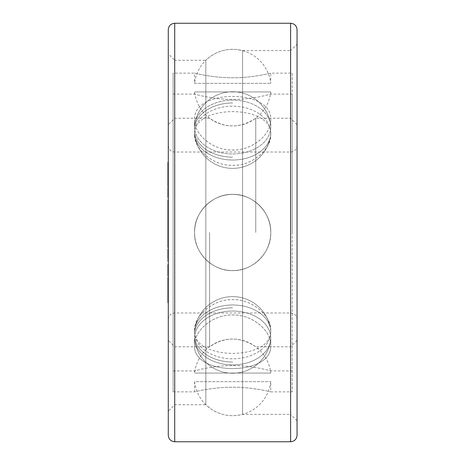 <?xml version="1.0" encoding="UTF-8"?>
<svg xmlns="http://www.w3.org/2000/svg" width="465" height="465" viewBox="0 0 465 465"><rect width="100%" height="100%" fill="white"/><g stroke="black" fill="none" stroke-linecap="round" stroke-linejoin="round"><path stroke-width="0.35" stroke-dasharray="2.33 1.74" d="M173.108 94.075L173.108 232.5L173.108 94.075L194.579 94.075L194.579 91.931A38.328 38.328 0 0 0 270.746 91.931L194.579 91.931L270.746 91.931L270.746 94.075C271.531 93.831 253.227 99.434 233.564 99.411C213.325 99.766 193.725 93.837 194.579 94.075C193.789 93.831 212.092 99.434 231.756 99.411C251.995 99.766 271.595 93.837 270.746 94.075L292.218 94.075L292.218 232.5L292.218 94.075M194.579 83.34L270.746 83.34L194.579 83.34L194.579 73.15C193.858 72.953 211.999 77.783 231.75 77.765C252.1 78.062 271.525 72.959 270.746 73.15L270.746 83.34A38.328 38.328 0 0 0 194.579 83.34M292.218 73.15L292.218 391.85L292.218 73.15L270.746 73.15C271.461 72.953 253.32 77.783 233.57 77.765C213.22 78.062 193.795 72.959 194.579 73.15L173.108 73.15L173.108 391.85L173.108 73.15M194.579 232.5C193.789 212.854 212.098 194.114 231.756 194.428C251.995 193.08 271.601 212.162 270.746 232.5C271.537 212.854 253.227 194.114 233.564 194.428C213.33 193.08 193.725 212.162 194.579 232.5A38.084 38.084 0 0 0 232.663 270.584A38.084 38.084 0 0 0 270.746 232.5A38.084 38.084 0 0 0 232.663 194.417A38.084 38.084 0 0 0 194.579 232.5A38.084 38.084 0 0 0 232.663 270.584A38.084 38.084 0 0 0 270.746 232.5A38.084 38.084 0 0 0 232.663 194.417A38.084 38.084 0 0 0 194.579 232.5C193.858 252.233 211.999 270.81 231.75 270.572C252.1 271.845 271.525 252.919 270.746 232.5C271.461 212.767 253.32 194.19 233.57 194.428C213.22 193.155 193.795 212.081 194.579 232.5C193.789 252.146 212.098 270.886 231.756 270.572C251.995 271.92 271.601 252.838 270.746 232.5C271.537 252.146 253.227 270.886 233.564 270.572C213.33 271.92 193.725 252.838 194.579 232.5C193.858 212.767 211.999 194.19 231.75 194.428C252.1 193.155 271.525 212.081 270.746 232.5C271.461 252.233 253.32 270.81 233.57 270.572C213.22 271.845 193.795 252.919 194.579 232.5A38.084 38.084 0 0 1 232.663 194.417A38.084 38.084 0 0 1 270.746 232.5A38.084 38.084 0 0 0 232.663 194.417A38.084 38.084 0 0 0 194.579 232.5A38.084 38.084 0 0 0 232.663 270.584A38.084 38.084 0 0 0 270.746 232.5A38.084 38.084 0 0 1 232.663 270.584A38.084 38.084 0 0 1 194.579 232.5M194.579 134.618C192.307 103.968 273.013 103.968 270.746 134.618C271.531 148.341 253.227 165.552 233.564 165.313C213.325 166.511 193.725 148.829 194.579 134.618C193.789 148.341 212.092 165.552 231.756 165.313C251.995 166.511 271.595 148.829 270.746 134.618C273.013 103.968 192.307 103.968 194.579 134.618L194.579 133.1A38.084 26.929 180 0 0 194.818 136.14A38.084 26.929 180 0 0 232.663 160.03A38.084 26.929 180 0 0 270.502 136.14A38.084 26.929 180 0 0 270.746 133.1A38.084 26.929 180 0 0 232.663 106.171A38.084 26.929 180 0 0 194.579 133.1L194.579 134.618M173.108 370.925L194.579 370.925C193.789 371.169 212.092 365.566 231.756 365.589C251.995 365.234 271.595 371.163 270.746 370.925C271.531 371.169 253.227 365.566 233.564 365.589C213.325 365.234 193.725 371.163 194.579 370.925L194.579 373.07A38.328 38.328 0 0 1 270.746 373.07L194.579 373.07L270.746 373.07L270.746 370.925L292.218 370.925M194.579 330.382C193.789 316.659 212.092 299.448 231.756 299.687C251.995 298.489 271.595 316.171 270.746 330.382C273.013 361.032 192.307 361.032 194.579 330.382C192.307 361.032 273.013 361.032 270.746 330.382C271.531 316.659 253.227 299.448 233.564 299.687C213.325 298.489 193.725 316.171 194.579 330.382L194.579 331.9A38.084 26.929 0 0 1 194.818 328.86A38.084 26.929 0 0 1 232.663 304.97A38.084 26.929 0 0 1 270.502 328.86A38.084 26.929 0 0 1 270.746 331.9A38.084 26.929 0 0 1 232.663 358.829A38.084 26.929 0 0 1 194.579 331.9L194.579 330.382M270.746 331.9L270.746 330.382L270.746 331.9A38.084 26.929 0 0 0 270.502 328.86A38.084 26.929 0 0 0 232.663 304.97A38.084 26.929 0 0 0 194.818 328.86A38.084 26.929 0 0 0 194.579 331.9A38.084 26.929 0 0 0 232.663 358.829A38.084 26.929 0 0 0 270.746 331.9M270.746 337.974A38.084 26.929 0 0 1 270.502 341.008A38.084 26.929 0 0 1 232.663 364.903A38.084 26.929 0 0 1 194.818 341.008A38.084 26.929 0 0 1 194.579 337.974A38.084 26.929 0 0 1 232.663 311.044A38.084 26.929 0 0 1 270.746 337.974A38.084 26.929 0 0 0 232.663 311.044A38.084 26.929 0 0 0 194.579 337.974A38.084 26.929 0 0 0 194.818 341.008A38.084 26.929 0 0 0 232.663 364.903A38.084 26.929 0 0 0 270.502 341.008A38.084 26.929 0 0 0 270.746 337.974L270.746 345.181C273.042 376.377 192.278 376.377 194.579 345.181L194.579 337.974L194.579 345.181C193.858 331.365 211.999 314.811 231.75 314.997C252.1 313.881 271.525 330.877 270.746 345.181C271.461 331.365 253.32 314.811 233.57 314.997C213.22 313.881 193.795 330.877 194.579 345.181C192.283 376.377 273.042 376.377 270.746 345.181L270.746 337.974M173.108 391.85L194.579 391.85C193.858 392.047 211.999 387.217 231.75 387.235C252.1 386.938 271.525 392.042 270.746 391.85C271.461 392.047 253.32 387.217 233.57 387.235C213.22 386.938 193.795 392.042 194.579 391.85L194.579 381.66L270.746 381.66L194.579 381.66A38.328 38.328 0 0 0 270.746 381.66L270.746 391.85L292.218 391.85M194.579 119.819C193.858 133.635 211.999 150.189 231.75 150.003C252.1 151.119 271.525 134.123 270.746 119.819C273.042 88.623 192.278 88.623 194.579 119.819C192.283 88.623 273.042 88.623 270.746 119.819C271.461 133.635 253.32 150.189 233.57 150.003C213.22 151.119 193.795 134.123 194.579 119.819L194.579 127.026A38.084 26.929 180 0 0 232.663 153.956A38.084 26.929 180 0 0 270.746 127.026A38.084 26.929 180 0 0 270.502 123.992A38.084 26.929 180 0 0 232.663 100.097A38.084 26.929 180 0 0 194.818 123.992A38.084 26.929 180 0 0 194.579 127.026A38.084 26.929 180 0 1 194.818 123.992A38.084 26.929 180 0 1 232.663 100.097A38.084 26.929 180 0 1 270.502 123.992A38.084 26.929 180 0 1 270.746 127.026A38.084 26.929 180 0 1 232.663 153.956A38.084 26.929 180 0 1 194.579 127.026L194.579 119.819M270.746 133.1L270.746 134.618L270.746 133.1A38.084 26.929 180 0 1 270.502 136.14A38.084 26.929 180 0 1 232.663 160.03A38.084 26.929 180 0 1 194.818 136.14A38.084 26.929 180 0 1 194.579 133.1A38.084 26.929 180 0 1 232.663 106.171A38.084 26.929 180 0 1 270.746 133.1M270.746 119.819L270.746 127.026L270.746 119.819M168.278 207.681L167.952 247.461M168.278 213.098L167.952 213.098L167.952 214.784L167.952 208.977L167.952 213.098M297.048 44.175L297.048 420.825L297.048 44.175L290.608 50.615L290.608 232.5L290.608 50.615L242.579 50.615L242.579 414.385L242.579 50.615L236.923 49.546C224.95 48.459 214.586 52.034 205.826 60.27L205.826 232.5L205.826 60.27L174.712 60.27L174.712 404.73L174.712 60.27L168.278 53.835L168.278 435.31M168.278 233.546L168.278 241.759M168.278 243.643L168.278 247.002M167.952 250.048L168.278 250.048L168.278 258.732L168.278 249.095L168.278 257.976L167.952 257.976L167.952 249.118L167.952 258.732M297.048 420.825L290.608 414.385L290.608 232.5L290.608 414.385L242.579 414.385C230.907 417.256 220.125 415.274 210.232 408.439L205.826 404.73L205.826 232.5L205.826 404.73L174.712 404.73L168.278 411.165L168.278 53.835M168.278 231.442L168.278 228.501M168.278 226.577L168.278 225.816M168.278 216.144L168.278 207.46L168.278 220.619L168.278 214.621L167.952 220.619L167.952 215.452M168.278 295.426L168.278 302.692L168.278 295.426M168.278 214.475L168.278 211.465M168.278 209.39L168.278 208.506M167.952 201.641L168.278 222.526L168.278 207.553M168.278 225.542L168.278 223.578M168.278 222.392L168.278 217.963M168.278 284.725L168.278 277.477L168.278 284.725M168.278 271.99L168.278 264.62L168.278 271.99M168.278 260.906L168.278 259.749L168.278 260.906M168.278 233.79L168.278 224.194L168.278 233.79L167.952 233.79M168.278 201.804L168.278 210.639L168.278 201.804M168.278 201.31L168.278 199.95L168.278 201.31M168.278 189.226L168.278 197.515L168.278 189.226M168.278 178.008L168.278 186.587L168.278 176.386L167.952 186.587M168.278 164.43L168.278 176.665L168.278 164.43L167.952 164.43L167.952 167.359L167.952 164.43M168.278 233.517L168.278 241.945M168.278 241.323L168.278 238.324L167.952 238.318M168.278 237.15L168.278 234.046M168.278 249.118L168.278 257.843M168.278 214.993L168.278 221.009L168.278 214.993L167.952 214.993L167.952 221.009L167.952 214.993M168.278 179.932L168.278 185.163L168.278 177.81L167.952 185.163L167.952 179.932M168.278 225.083L168.278 219.497L167.952 225.816L167.952 219.131L167.952 225.083M168.278 240.579L168.278 234.697L168.278 240.579L167.952 240.579L167.952 234.697L167.952 240.579M297.048 435.31L297.048 29.69M168.278 296.658L167.952 296.658L167.952 295.426L167.952 296.658M167.952 290.108L167.952 302.692M167.952 282.912L167.952 283.493L167.952 282.912M167.952 277.477L167.952 289.497M167.952 264.62L167.952 276.012M167.952 259.749L167.952 261.086M167.952 249.095L167.952 257.843M167.952 245.939L167.952 243.643L167.952 246.921L167.952 245.52L168.278 245.939M167.952 226.513L167.952 224.403L167.952 226.577L168.278 226.513M167.952 231.442L167.952 228.501L167.952 231.442M167.952 199.95L167.952 201.31M167.952 188.744L167.952 190.499L167.952 188.744M168.278 197.497L167.952 197.515L167.952 187.569M167.952 192.568L167.952 196.12L167.952 192.568L168.278 192.568M167.952 162.308L167.952 178.008M167.952 208.861L167.952 214.72L167.952 208.861L168.278 208.861M167.952 234.697L168.278 234.709L167.952 234.697M167.952 250.99L167.952 256.453L167.952 249.356L167.952 250.99L168.278 250.99M168.278 301.361L167.952 301.361M168.278 297.182L167.952 297.182M168.278 298.263L167.952 298.263M168.278 296.49L167.952 296.49M168.278 291.863L167.952 291.863M168.278 293.386L167.952 293.386M168.278 292.055L167.952 292.055M168.278 283.493L167.952 283.493M168.278 288.137L167.952 288.137M168.278 284.51L167.952 284.51M168.278 284.964L167.952 284.964M168.278 283.15L167.952 283.15M168.278 279.076L167.952 279.076M168.278 279.982L167.952 279.982M168.278 278.622L167.952 278.622M168.278 274.629L167.952 274.629M168.278 271.577L167.952 271.577M168.278 271.403L167.952 271.403M168.278 269.56L167.952 269.56M168.278 266.05L167.952 266.05M168.278 266.34L167.952 266.34M168.278 264.957L167.952 264.957M168.278 259.929L167.952 259.929M168.278 249.502L167.952 249.502M168.278 249.223L167.952 249.223M168.278 250.926L167.952 250.926M168.278 252.065L167.952 252.065M168.278 254.163L167.952 254.163M168.278 255.355L167.952 255.355M168.278 256.343L167.952 256.343M168.278 257.383L167.952 257.383M168.278 257.959L167.952 257.959M168.278 258.633L167.952 258.633M168.278 258.278L167.952 258.278M168.278 257.453L167.952 257.453M168.278 256.57L167.952 256.57M168.278 255.43L167.952 255.43M168.278 253.332L167.952 253.332M168.278 252.14L167.952 252.14M168.278 251.152L167.952 251.152L168.278 251.158M168.278 250.112L167.952 250.112M168.278 249.746L167.952 249.746M168.278 251.141L167.952 251.141M168.278 251.46L167.952 251.46M168.278 252.21L167.952 252.21M168.278 253.169L167.952 253.169M168.278 255.268L167.952 255.268L168.278 255.268M168.278 256.174L167.952 256.174M168.278 256.82L167.952 256.82M168.278 257.209L167.952 257.209M168.278 257.331L167.952 257.331L168.278 257.314M168.278 256.93L167.952 256.93L168.278 256.942M168.278 256.587L167.952 256.587M168.278 256.041L167.952 256.041M168.278 255.285L167.952 255.285M168.278 254.326L167.952 254.326M168.278 252.228L167.952 252.228M168.278 251.321L167.952 251.321M168.278 250.676L167.952 250.676L168.278 250.652M168.278 250.525L167.952 250.525L168.278 250.519M168.278 250.74L167.952 250.74M168.278 252.838L167.952 252.838M168.278 253.001L167.952 253.001M168.278 237.499L167.952 237.499M168.278 237.08L167.952 237.08M168.278 240.359L167.952 240.359M168.278 245.52L167.952 245.52M168.278 246.927L167.952 246.927L168.278 246.921M168.278 245.351L167.952 245.351M168.278 241.358L167.952 241.358M168.278 236.208L167.952 236.208M168.278 235.674L167.952 235.674M168.278 233.581L167.952 233.581M168.278 231.471L167.952 231.471M168.278 225.781L167.952 225.781M168.278 225.606L167.952 225.606M168.278 224.194L167.952 224.194M168.278 224.403L167.952 224.403L168.278 224.392M168.278 214.824L167.952 214.824M168.278 214.336L167.952 214.336L168.278 214.33M168.278 214.377L167.952 214.377M168.278 213.749L167.952 213.749M168.278 213.569L167.952 213.569M168.278 213.662L167.952 213.662M168.278 213.952L167.952 213.952M168.278 214.725L167.952 214.725L168.278 214.72M168.278 215.719L167.952 215.719M168.278 222.526L167.952 222.526M168.278 221.654L167.952 221.654L168.278 221.671M168.278 216.039L167.952 216.039M168.278 214.888L167.952 214.888M168.278 214.005L167.952 214.005M168.278 213.197L167.952 213.197M168.278 213.272L167.952 213.272M168.278 213.563L167.952 213.563M168.278 220.364L167.952 220.364M168.278 215.917L167.952 215.917M168.278 220.619L167.952 220.619M168.278 216.173L167.952 216.173M168.278 214.946L167.952 214.946L168.278 214.958M168.278 214.661L167.952 214.661M168.278 214.621L167.952 214.621L168.278 214.638M168.278 214.801L167.952 214.801M168.278 215.231L167.952 215.231M168.278 215.045L167.952 215.045M168.278 215.173L167.952 215.173M168.278 215.603L167.952 215.603M168.278 216.283L167.952 216.283M168.278 220.73L167.952 220.73M168.278 221.009L167.952 221.009M168.278 216.562L167.952 216.562M168.278 215.841L167.952 215.841M168.278 215.336L167.952 215.336M168.278 210.476L167.952 210.476M168.278 208.274L167.952 208.274M168.278 206.919L167.952 206.919M168.278 210.639L167.952 210.639M168.278 201.107L167.952 201.107M168.278 190.121L167.952 190.121M168.278 196.747L167.952 196.747M168.278 196.265L167.952 196.265M168.278 195.602L167.952 195.602M168.278 194.486L167.952 194.486M168.278 193.469L167.952 193.469M168.278 192.272L167.952 192.272M168.278 190.202L167.952 190.202M168.278 189.104L167.952 189.104M168.278 188.29L167.952 188.29M168.278 188.97L167.952 188.97M168.278 189.046L167.952 189.046M168.278 189.639L167.952 189.639M168.278 190.505L167.952 190.505L168.278 190.499M168.278 193.539L167.952 193.539M168.278 194.329L167.952 194.329M168.278 194.94L167.952 194.94M168.278 195.37L167.952 195.37M168.278 196.12L167.952 196.12M168.278 196.091L167.952 196.091M168.278 195.782L167.952 195.782M168.278 195.19L167.952 195.19M168.278 194.324L167.952 194.324M168.278 192.26L167.952 192.26M168.278 191.289L167.952 191.289M168.278 180.885L167.952 180.885M168.278 182.082L167.952 182.082M168.278 179.077L167.952 179.077M168.278 177.235L167.952 177.235M168.278 176.584L167.952 176.584M168.278 176.386L167.952 176.386M168.278 176.485L167.952 176.485M168.278 186.494L167.952 186.494M168.278 185.529L167.952 185.529M168.278 184.983L167.952 184.983M168.278 184.274L167.952 184.274M168.278 183.111L167.952 183.111M168.278 181.269L167.952 181.269M168.278 179.461L167.952 179.461M168.278 182.239L167.952 182.239M168.278 183.047L167.952 183.047M168.278 183.692L167.952 183.692M168.278 184.175L167.952 184.175M168.278 185.134L167.952 185.134M168.278 185.163L167.952 185.163M168.278 184.907L167.952 184.907M168.278 184.355L167.952 184.355M168.278 183.512L167.952 183.512M168.278 181.705L167.952 181.705M168.278 180.734L167.952 180.734M168.278 179.287L167.952 179.287M168.278 178.804L167.952 178.804M168.278 177.839L167.952 177.839M168.278 177.81L167.952 177.81M168.278 178.072L167.952 178.072M168.278 178.618L167.952 178.618M168.278 172.945L167.952 172.945M168.278 170.951L167.952 170.951L168.278 170.951M168.278 164.302L167.952 164.302M168.278 207.657L167.952 207.657M168.278 207.994L167.952 207.994M168.278 209.035L167.952 209.035M168.278 210.023L167.952 210.023M168.278 210.982L167.952 210.982M168.278 212.383L167.952 212.383M168.278 213.342L167.952 213.342M168.278 214.092L167.952 214.092M168.278 213.685L167.952 213.685M168.278 212.778L167.952 212.778M168.278 210.912L167.952 210.912M168.278 209.953L167.952 209.953M168.278 209.174L167.952 209.174M168.278 207.797L167.952 207.797M168.278 208.628L167.952 208.628M168.278 209.878L167.952 209.878M168.278 211.069L167.952 211.069M168.278 212.935L167.952 212.935M168.278 214.074L167.952 214.074M168.278 215.783L167.952 215.783M168.278 214.4L167.952 214.4M168.278 213.418L167.952 213.418M168.278 212.226L167.952 212.226M168.278 210.825L167.952 210.825M168.278 210.099L167.952 210.099M168.278 209.343L167.952 209.343M168.278 209.029L167.952 209.029M168.278 208.977L167.952 208.977M168.278 209.134L167.952 209.134M168.278 209.779L167.952 209.779M168.278 210.453L167.952 210.453M168.278 211.854L167.952 211.854M168.278 212.581L167.952 212.581M168.278 225.24L167.952 225.24M168.278 224.031L167.952 224.031M168.278 222.845L167.952 222.845M168.278 220.515L167.952 220.515M168.278 219.16L167.952 219.16M168.278 219.131L167.952 219.131M168.278 219.288L167.952 219.288M168.278 219.486L167.952 219.486M168.278 219.916L167.952 219.916M168.278 220.59L167.952 220.59M168.278 221.282L167.952 221.282M168.278 222.689L167.952 222.689M168.278 223.403L167.952 223.403L168.278 223.403M168.278 224.136L167.952 224.136M168.278 224.642L167.952 224.642M168.278 218.05L167.952 218.05M168.278 218.376L167.952 218.376M168.278 218.91L167.952 218.91M168.278 219.666L167.952 219.666M168.278 220.875L167.952 220.875M168.278 222.061L167.952 222.061M168.278 223.229L167.952 223.229M168.278 225.525L167.952 225.525M168.278 226.176L167.952 226.176M168.278 225.356L167.952 225.356M168.278 224.589L167.952 224.589M168.278 223.857L167.952 223.857M168.278 223.142L167.952 223.142M168.278 221.503L167.952 221.503M168.278 220.811L167.952 220.811M168.278 220.137L167.952 220.137M168.278 219.689L167.952 219.689M168.278 219.497L167.952 219.497M168.278 219.532L167.952 219.532M168.278 219.806L167.952 219.806M168.278 220.317L167.952 220.317M168.278 221.044L167.952 221.044M168.278 221.758L167.952 221.758M168.278 224.089L167.952 224.089M168.278 224.769L167.952 224.769M168.278 225.2L167.952 225.2M168.278 225.397L167.952 225.397M168.278 230.036L167.952 230.036M168.278 229.913L167.952 229.913M168.278 228.524L167.952 228.524M168.278 233.866L167.952 233.866M168.278 234.081L167.952 234.081M168.278 235.034L167.952 235.034M168.278 235.488L167.952 235.488M168.278 236.179L167.952 236.179M168.278 236.877L167.952 236.877L168.278 236.883M168.278 238.283L167.952 238.283M168.278 238.993L167.952 238.993M168.278 239.708L167.952 239.708M168.278 240.202L167.952 240.202M168.278 240.452L167.952 240.452M168.278 240.725L167.952 240.725M168.278 240.742L167.952 240.742M168.278 239.306L167.952 239.306M168.278 238.127L167.952 238.127M168.278 236.952L167.952 236.952M168.278 235.784L167.952 235.784M168.278 234.633L167.952 234.633M168.278 233.953L167.952 233.953M168.278 241.899L167.952 241.899M168.278 241.62L167.952 241.62M168.278 241.12L167.952 241.12M168.278 240.388L167.952 240.388L168.278 240.364M168.278 239.196L167.952 239.196M168.278 238.016L167.952 238.016M168.278 237.074L167.952 237.074M168.278 235.912L167.952 235.912M168.278 234.755L167.952 234.755M168.278 240.562L167.952 240.562M168.278 240.312L167.952 240.312M168.278 239.911L167.952 239.911M168.278 239.219L167.952 239.219M168.278 238.522L167.952 238.522M168.278 236.174L167.952 236.174M168.278 235.453L167.952 235.453M168.278 234.965L167.952 234.965M168.278 234.912L167.952 234.912M168.278 235.366L167.952 235.366M168.278 236.051L167.952 236.051M168.278 236.749L167.952 236.749M168.278 238.394L167.952 238.394M168.278 239.103L167.952 239.103M168.278 239.824L167.952 239.824M168.278 252.001L167.952 252.001M168.278 251.077L167.952 251.077M168.278 251.902L167.952 251.902M168.278 253.094L167.952 253.094M168.278 254.495L167.952 254.495M168.278 255.634L167.952 255.634M168.278 256.721L167.952 256.721M168.278 257.645L167.952 257.645M168.278 257.54L167.952 257.54M168.278 256.134L167.952 256.134M168.278 254.89L167.952 254.89M168.278 253.698L167.952 253.698M168.278 252.297L167.952 252.297M168.278 250.071L167.952 250.071M168.278 249.478L167.952 249.478M168.278 250.879L167.952 250.879M168.278 251.524L167.952 251.524M168.278 252.431L167.952 252.431M168.278 253.832L167.952 253.832M168.278 254.791L167.952 254.791M168.278 255.541L167.952 255.541M168.278 256.087L167.952 256.087M168.278 256.401L167.952 256.401M168.278 256.453L167.952 256.453M168.278 256.302L167.952 256.302M168.278 255.913L167.952 255.913M168.278 254.361L167.952 254.361M168.278 252.96L167.952 252.96M290.608 23.25L290.608 441.75M174.712 441.75L174.712 23.25M209.564 232.5L209.564 346.785L209.564 232.5M255.756 232.5L255.756 118.215L255.756 232.5M232.663 362.037A38.328 27.098 180 0 1 194.579 337.974A38.328 27.098 0 0 0 232.663 362.037M194.579 331.9A38.328 27.098 180 0 1 232.663 307.836A38.328 27.098 0 0 0 194.579 331.9M232.663 102.963A38.328 27.098 0 0 0 194.579 127.026A38.328 27.098 180 0 1 232.663 102.963M194.579 133.1A38.328 27.098 0 0 0 232.663 157.164A38.328 27.098 180 0 1 194.579 133.1M194.818 341.008A38.328 38.328 0 0 0 270.502 341.008A38.328 38.328 0 0 1 194.818 341.008M270.502 328.86A38.328 38.328 0 0 0 194.818 328.86A38.328 38.328 0 0 1 270.502 328.86M270.502 123.992A38.328 38.328 0 0 0 194.818 123.992A38.328 38.328 0 0 1 270.502 123.992M194.818 136.14A38.328 38.328 0 0 0 270.502 136.14A38.328 38.328 0 0 1 194.818 136.14M297.048 124.655L290.608 118.215L255.756 118.215C240.359 128.485 224.961 128.485 209.564 118.215L174.712 118.215L168.278 124.655M297.048 340.345L290.608 346.785L255.756 346.785C240.364 336.515 224.967 336.515 209.564 346.785L174.712 346.785L168.278 340.345M168.278 145.58C168.696 149.527 170.841 151.671 174.712 152.02L290.608 152.02C294.519 151.637 296.664 149.492 297.048 145.58M168.278 319.42C168.696 315.473 170.841 313.329 174.712 312.98L290.608 312.98C294.519 313.364 296.664 315.508 297.048 319.42"/><path stroke-width="0.7" d="M174.712 441.75L290.608 441.75L290.608 23.25L174.712 23.25L174.712 441.75C170.806 441.366 168.656 439.222 168.278 435.31L168.278 29.69L168.278 207.46L167.952 207.46L167.952 201.641L168.278 201.641M167.952 231.442L168.278 231.442L168.278 233.517L167.952 233.517L167.952 207.46M167.952 241.945L168.278 241.945L168.278 243.643L167.952 243.643L167.952 233.517M168.278 247.461L167.952 247.461L168.278 247.002L168.278 249.118L167.952 249.118L168.278 249.095M168.278 258.732L167.952 258.732L167.952 250.048L168.278 250.048L168.278 411.165M167.952 228.501L168.278 228.501L168.278 226.577L167.952 226.577M167.952 217.963L168.278 217.963L168.278 216.144L167.952 216.144M167.952 215.44L168.278 215.44L168.278 214.475L167.952 214.475M167.952 211.465L168.278 211.465L168.278 209.39L167.952 209.39M167.952 208.506L168.278 208.506L168.278 207.681L167.952 207.681M167.952 207.553L168.278 207.46M167.952 225.816L168.278 225.816L167.952 225.542M167.952 223.578L168.278 223.578L168.278 222.392L167.952 222.392M167.952 241.759L168.278 241.759L167.952 241.323M167.952 238.324L168.278 238.324L168.278 237.15L167.952 237.15M167.952 234.046L168.278 234.046L167.952 233.546M290.608 23.25C294.519 23.634 296.664 25.778 297.048 29.69L297.048 435.31C296.664 439.222 294.519 441.366 290.608 441.75M168.278 295.426L167.952 295.426L167.952 290.108L168.278 290.108M168.278 291.881L167.952 291.881M168.278 302.692L167.952 302.692L167.952 295.426M168.278 289.497L167.952 289.497L167.952 277.477L168.278 277.477M168.278 276.012L167.952 276.012L167.952 264.62L168.278 264.62M168.278 261.086L167.952 261.086L167.952 259.749L168.278 259.749M168.278 201.31L167.952 201.31L167.952 199.95L168.278 199.95M168.278 197.515L167.952 197.515L167.952 187.569L168.278 187.569M168.278 186.587L167.952 186.587L167.952 162.308L168.278 162.308M167.952 247.002L167.952 243.643M167.952 250.048L167.952 249.118M168.278 297.199L167.952 297.199M168.278 282.912L167.952 282.912M168.278 284.725L167.952 284.725M168.278 279.291L167.952 279.291M168.278 270.148L167.952 270.148M168.278 270.066L167.952 270.066M168.278 271.99L167.952 271.99M168.278 266.462L167.952 266.462M168.278 260.906L167.952 260.906M168.278 258.325L167.952 258.325M168.278 242.236L167.952 242.236M168.278 232.384L167.952 232.384M168.278 232.204L167.952 232.204M168.278 216.911L167.952 216.911M168.278 201.804L167.952 201.804M168.278 205.524L167.952 205.524M168.278 206.879L167.952 206.879M168.278 200.153L167.952 200.153M168.278 188.744L167.952 188.744M168.278 189.226L167.952 189.226M168.278 190.342L167.952 190.342M168.278 191.359L167.952 191.359M168.278 192.556L167.952 192.556M168.278 194.626L167.952 194.626M168.278 195.724L167.952 195.724M168.278 196.538L167.952 196.538M168.278 197.259L167.952 197.259M168.278 187.593L167.952 187.593M168.278 177.444L167.952 177.444M168.278 177.99L167.952 177.99M168.278 178.7L167.952 178.7M168.278 179.862L167.952 179.862M168.278 180.897L167.952 180.897M168.278 182.088L167.952 182.088M168.278 183.896L167.952 183.896M168.278 184.965L167.952 184.965M168.278 185.744L167.952 185.744M168.278 186.389L167.952 186.389M168.278 167.359L167.952 167.359M168.278 170.463L167.952 170.463M168.278 172.236L167.952 172.236M168.278 172.405L167.952 172.405M168.278 175.334L167.952 175.334M168.278 176.665L167.952 176.665M168.278 166.028L167.952 166.028M168.278 214.784L167.952 214.784M168.278 213.668L167.952 213.668M168.278 212.656L167.952 212.656M168.278 210.296L167.952 210.296M168.278 216.016L167.952 216.016M168.278 225.984L167.952 225.984M168.278 224.787L167.952 224.787M168.278 221.45L167.952 221.45M168.278 220.294L167.952 220.294M168.278 219.16L167.952 219.16M168.278 218.509L167.952 218.509M168.278 218.102L167.952 218.102M168.278 226.513L167.952 226.513M168.278 231.291L167.952 231.291M168.278 229.884L167.952 229.884M168.278 234.779L167.952 234.779M168.278 235.97L167.952 235.97M168.278 239.487L167.952 239.487M168.278 240.643L167.952 240.643M168.278 243.724L167.952 243.724M168.278 249.356L167.952 249.356M168.278 257.976L167.952 257.976M174.712 23.25C170.806 23.634 168.656 25.778 168.278 29.69"/></g></svg>
